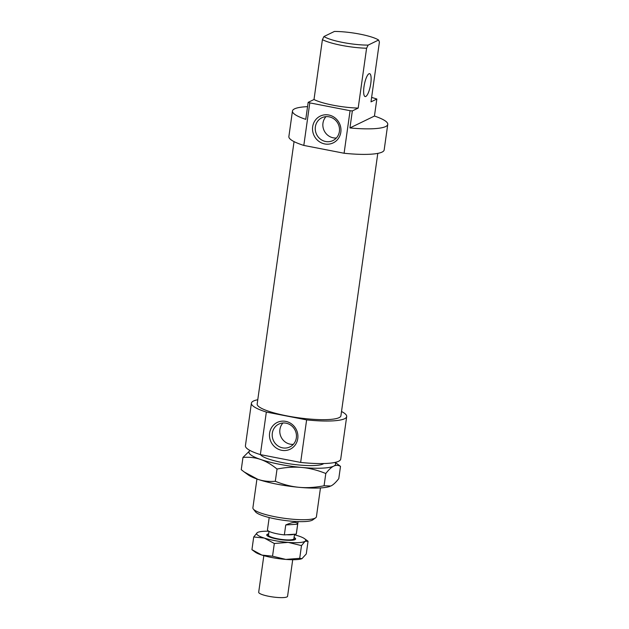 <?xml version="1.0" encoding="UTF-8"?>
<svg xmlns="http://www.w3.org/2000/svg" width="629" height="629" viewBox="0 0 629 629"><rect width="100%" height="100%" fill="white"/><g stroke="black" fill="none" stroke-linecap="round" stroke-linejoin="round"><path stroke-width="0.94" d="M294.073 537.457A14.577 2.728 -172 0 1 295.622 538.982A14.577 2.728 -172 0 1 286.73 540.248A14.577 2.728 -172 0 1 271.264 537.614A14.577 2.728 -172 0 1 266.751 534.925A14.577 2.728 -172 0 1 268.662 533.879M292.713 559.724L287.571 596.284A14.577 2.728 -172 0 1 278.671 597.55A14.577 2.728 -172 0 1 263.213 594.916A14.577 2.728 -172 0 1 258.692 592.227L263.834 555.666M284.347 534.894L285.747 524.971C293.012 521.834 296.982 521.567 297.651 524.177L296.259 534.107L293.94 534.257A12.832 2.406 -172 0 1 286.667 534.744L284.347 534.894A14.577 2.728 -172 0 1 267.467 529.815L269.188 517.549M294.529 534.218L293.892 538.739A12.832 2.406 -172 0 1 286.061 539.855A12.832 2.406 -172 0 1 272.459 537.536A12.832 2.406 -172 0 1 268.481 535.169L269.015 531.348M298.067 521.606L296.345 533.879A14.577 2.728 -172 0 1 296.259 534.107M293.94 534.257L286.667 534.744M285.747 524.971L297.651 524.177M323.731 463.542A32.37 6.062 -172 0 1 323.573 463.667A32.37 6.062 -172 0 1 322.921 464.053A32.37 6.062 -172 0 1 290.142 463.919A32.37 6.062 -172 0 1 260.642 454.822A32.37 6.062 -172 0 1 260.516 454.641M250.051 450.513A43.739 8.193 8 0 0 260.532 459.429A43.739 8.193 8 0 0 301.951 467.473A43.739 8.193 8 0 0 333.684 466.144A43.739 8.193 8 0 0 334.942 462.441M330.036 486.359A43.739 8.193 -172 0 1 329.989 486.382A43.739 8.193 -172 0 1 299.16 487.326A43.739 8.193 -172 0 1 257.741 479.282A43.739 8.193 -172 0 1 248.219 474.887L244.264 472.002L257.741 479.282C263.064 481.114 268.921 481.783 275.305 481.287C283.585 484.629 291.534 486.642 299.16 487.326C306.779 488.041 315.09 487.522 324.077 485.769L330.893 485.997C333.197 484.896 335.823 482.435 338.779 478.63L340.509 466.372C338.26 465.09 335.988 465.012 333.684 466.144C331.389 467.245 328.763 469.698 325.798 473.511L324.077 485.769M335.21 462.386L340.509 466.372M325.798 473.511C317.527 470.17 309.578 468.157 301.951 467.473C294.333 466.757 286.022 467.284 277.035 469.037C271.358 464.43 265.863 461.23 260.532 459.429C255.209 457.598 249.351 456.929 242.967 457.425L250.028 450.498M242.967 457.425L241.245 469.674L244.264 472.002M277.035 469.037L275.305 481.287M341.516 411.5A48.119 9.018 -172 0 1 346.697 416.571A48.119 9.018 -172 0 1 306.622 419.889L300.646 462.433L260.359 454.61L266.342 412.058A48.119 9.018 -172 0 1 251.403 403.181A48.119 9.018 -172 0 1 257.772 399.729M260.359 454.61A48.119 9.018 -172 0 1 245.42 445.725L251.403 403.181M346.697 416.571L340.714 459.123A48.119 9.018 -172 0 1 300.646 462.433M377.793 153.382L340.918 415.761A42.285 7.925 -172 0 1 286.738 415.848A42.285 7.925 -172 0 1 257.175 403.991L294.05 141.611M363.987 86.771A11.668 3.074 101 0 0 365.158 96.567A11.668 3.074 101 0 0 370.402 85.709A11.668 3.074 101 0 0 369.608 73.672A11.668 3.074 101 0 0 363.987 86.771M371.621 97.432A48.119 9.018 -172 0 1 376.842 99.028L374.452 116.05A48.119 9.018 -172 0 1 387.755 124.4A48.119 9.018 -172 0 1 349.944 127.939L352.342 110.924A48.119 9.018 -172 0 1 350.078 110.696L344.094 153.248L303.815 145.425A48.119 9.018 -172 0 1 288.876 136.54L292.461 111.011A48.119 9.018 -172 0 1 307.557 106.647M387.755 124.4L384.17 149.93A48.119 9.018 -172 0 1 344.094 153.248M303.815 145.425L309.798 102.873A48.119 9.018 -172 0 1 308.163 102.346L305.765 119.361A48.119 9.018 -172 0 1 292.461 111.011M325.995 116.64A12.682 12.006 -115.9 0 0 322.968 123.15A12.682 12.006 -115.9 0 0 336.366 138.003M315.373 126.838A12.682 12.006 -115.9 0 0 320.334 139.064A12.682 12.006 -115.9 0 0 332.922 140.582A12.682 12.006 -115.9 0 0 338.182 123.929A12.682 12.006 -115.9 0 0 321.844 117.757A12.682 12.006 -115.9 0 0 315.373 126.838M312.668 126.743A14.876 14.074 64.1 0 1 335.548 118.315A14.876 14.074 64.1 0 1 332.026 143.373A14.876 14.074 64.1 0 1 312.668 126.743M282.94 422.995A12.682 12.006 -115.9 0 0 279.913 429.497A12.682 12.006 -115.9 0 0 293.311 444.357M272.318 433.184A12.682 12.006 -115.9 0 0 277.279 445.411A12.682 12.006 -115.9 0 0 289.867 446.936A12.682 12.006 -115.9 0 0 295.127 430.275A12.682 12.006 -115.9 0 0 278.789 424.111A12.682 12.006 -115.9 0 0 272.318 433.184M269.613 433.098A14.876 14.074 64.1 0 1 292.493 424.669A14.876 14.074 64.1 0 1 288.97 449.727A14.876 14.074 64.1 0 1 269.613 433.098M320.468 487.931L316.418 516.739A32.079 6.007 -172 0 1 315.679 517.793A32.079 6.007 -172 0 1 275.313 516.81A32.079 6.007 -172 0 1 253.314 509.026A32.079 6.007 -172 0 1 252.889 507.807L256.939 479.007M253.314 509.026L255.523 511.849A29.453 5.519 8 0 0 283.53 520.293A29.453 5.519 8 0 0 312.778 519.892L315.679 517.793M352.342 110.924L358.184 108.086L366.589 48.236L368.13 45.115A29.453 5.519 -172 0 1 323.951 36.529L334.416 31.45A29.453 5.519 -172 0 1 378.595 40.028L379.413 42.009L371 101.867L376.842 99.028M358.184 108.086A32.079 6.007 -172 0 1 314.005 99.508L308.163 102.346M323.951 36.529L322.41 39.658A32.079 6.007 8 0 0 366.589 48.236M322.41 39.658L314.005 99.508M374.452 116.05L349.944 127.939M368.13 45.115L378.595 40.028M266.342 412.058L306.622 419.889M309.798 102.873L350.078 110.696M301.881 558.701A24.79 4.647 -172 0 1 301.747 558.749A24.79 4.647 -172 0 1 285.818 559.417A24.79 4.647 -172 0 1 261.931 555.092A24.79 4.647 -172 0 1 255.413 552.238L251.93 549.683L261.931 555.092L272.538 556.193L285.818 559.417L299.703 558.332L301.959 558.67L306.268 553.952L308.053 541.239L305.073 541.278L301.488 545.618L299.703 558.332M301.488 545.618L288.208 542.395A24.79 4.647 8 0 0 305.073 541.278A24.79 4.647 8 0 0 304.57 538.691L308.053 541.239M274.323 543.487L264.322 538.078A24.79 4.647 8 0 0 288.208 542.395L274.323 543.487L272.538 556.193M253.715 536.969L257.3 532.629A24.79 4.647 8 0 0 264.322 538.078L253.715 536.969L251.93 549.683M268.795 531.23A24.79 4.647 8 0 0 258.236 532.181A24.79 4.647 8 0 0 257.3 532.629L258.102 532.228M304.57 538.691A24.79 4.647 8 0 0 298.052 535.829A24.79 4.647 8 0 0 294.443 534.807M268.638 534.029A14.215 2.665 8 0 0 267.294 535.515A14.215 2.665 8 0 0 277.082 538.967A14.215 2.665 8 0 0 291.424 540.185A14.215 2.665 8 0 0 294.938 539.399A14.215 2.665 8 0 0 294.05 537.606"/></g></svg>
